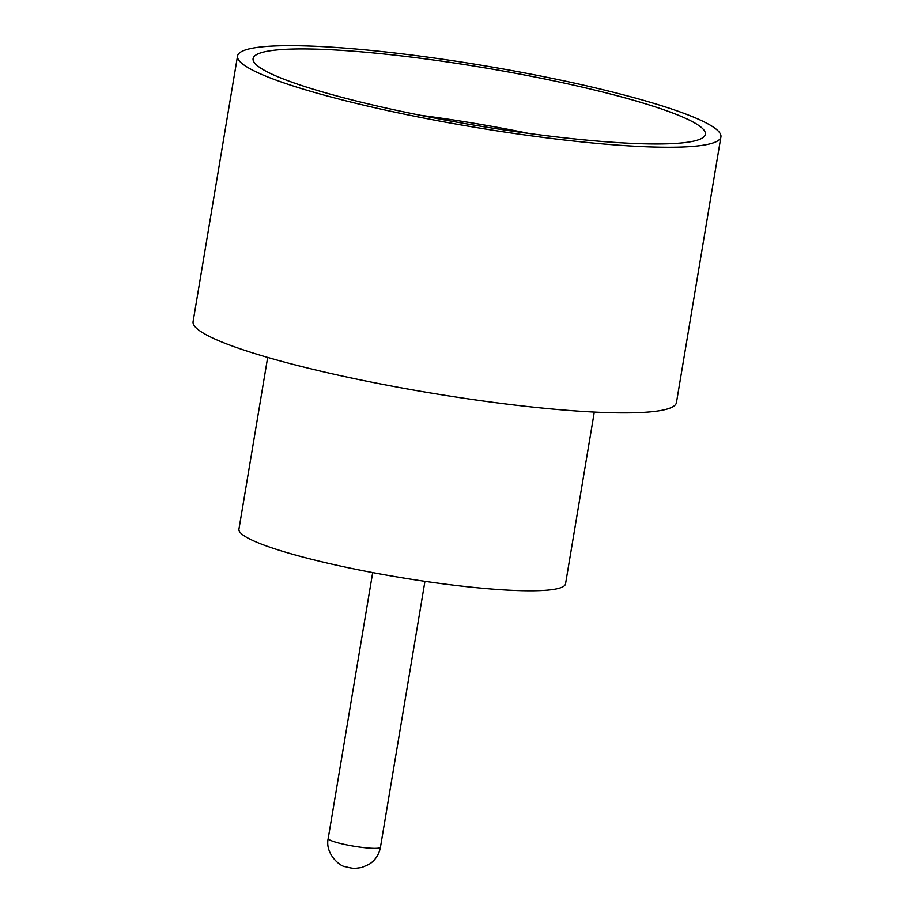 <?xml version="1.0" encoding="UTF-8"?>
<svg xmlns="http://www.w3.org/2000/svg" width="914" height="914" viewBox="0 0 914 914"><rect width="100%" height="100%" fill="white"/><g stroke="black" fill="none" stroke-linecap="round" stroke-linejoin="round"><path stroke-width="1.37" d="M300.706 85.208A229.277 29.134 -170.5 0 1 253.349 60.838A229.277 29.134 -170.5 0 1 400.195 55.777A229.277 29.134 -170.5 0 1 657.749 107.703A229.277 29.134 -170.5 0 1 704.386 136.312A229.277 29.134 -170.5 0 1 542.379 135.203A229.277 29.134 -170.5 0 1 300.706 85.208M528.635 133.398A198.692 25.249 9.5 0 0 420.486 115.301M594.294 412.065L565.549 583.806A165.571 21.033 -170.5 0 1 453.618 585.177A165.571 21.033 -170.5 0 1 273.32 548.354A165.571 21.033 -170.5 0 1 238.942 529.149L267.676 357.42M720.918 136.894L676.463 402.548A245.055 31.133 -170.5 0 1 510.812 404.582A245.055 31.133 -170.5 0 1 243.969 350.085A245.055 31.133 -170.5 0 1 193.083 321.659L237.537 56.005A245.055 31.133 -170.5 0 1 403.188 53.983A245.055 31.133 -170.5 0 1 670.031 108.469A245.055 31.133 -170.5 0 1 720.918 136.894A245.055 31.133 -170.5 0 1 555.266 138.928A245.055 31.133 -170.5 0 1 288.424 84.431A245.055 31.133 -170.5 0 1 237.537 56.005M380.453 847.232C379.082 854.533 375.334 860.211 369.222 864.267L361.773 867.512L355.923 868.3C353.832 868.586 350.302 868.037 345.355 866.678C340.339 866.723 324.79 853.882 328.195 838.492A26.495 3.37 9.5 0 0 333.69 841.566A26.495 3.37 9.5 0 0 362.538 847.461A26.495 3.37 9.5 0 0 380.453 847.232L424.941 581.338M328.195 838.492L372.684 572.587"/></g></svg>
